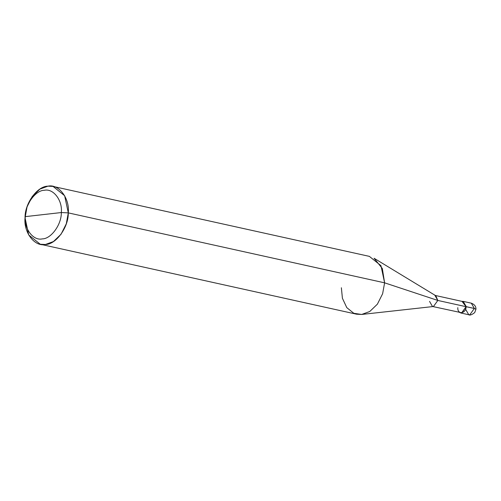 <?xml version="1.0" encoding="UTF-8"?>
<svg xmlns="http://www.w3.org/2000/svg" width="501" height="501" viewBox="0 0 501 501"><rect width="100%" height="100%" fill="white"/><g stroke="black" fill="none" stroke-linecap="round" stroke-linejoin="round"><path stroke-width="0.75" d="M461.997 301.37L466.099 306.706L474.359 308.472L475.95 309.217L474.359 308.472L469.781 314.797L468.754 314.741L469.781 314.797L474.359 308.472L471.309 303.18L474.359 308.472L466.281 306.681L461.703 313.006L459.549 312.455L461.703 313.006L466.281 306.681L463.237 301.389L461.997 301.37M465.711 309.449L468.754 314.741L460.676 312.956M457.814 307.645C457.269 314.878 466.011 313.889 466.099 306.706L437.83 300.45L384.611 282.833L68.286 212.881L64.642 195.716L53.062 186.422L47.946 186.165L39.898 189.115L32.283 196.442L27.035 206.875L25.288 216.632C25.006 204.696 35.502 190.205 44.364 190.28C53.325 188.182 62.65 200.431 61.322 212.543L25.288 216.632C23.96 228.75 33.279 240.994 42.241 238.896C51.108 238.971 61.598 224.479 61.322 212.543L68.286 212.881L384.611 282.833L437.83 300.45L466.099 306.706L461.715 312.768L432.463 306.462L433.446 306.512L437.83 300.45L433.446 306.512L361.672 314.459L369.763 311.503L377.378 304.176L382.62 293.743L384.611 282.833L382.62 293.743L377.378 304.176L369.763 311.503L361.716 314.459L356.593 314.202L40.274 244.244L45.397 244.501L53.444 241.551L61.059 234.224L66.301 223.79L68.286 212.881C68.624 227.203 56.037 244.594 45.397 244.501C34.644 247.018 23.453 232.326 25.05 217.785L28.695 234.95L40.274 244.244M429.545 301.395L432.463 306.462M341.369 287.743L342.415 298.289L346.786 307.627L353.812 313.294L361.672 314.459M61.322 212.543C61.598 224.479 51.108 238.971 42.241 238.896C33.279 240.994 23.96 228.75 25.288 216.632L61.322 212.543C62.65 200.431 53.325 188.182 44.364 190.28C35.502 190.205 25.006 204.696 25.288 216.632L25.05 217.785C24.712 203.462 37.306 186.078 47.946 186.165C58.698 183.648 69.883 198.34 68.286 212.881L61.322 212.543M53.062 186.422L369.381 256.374L380.96 265.668L384.611 282.833L382.319 268.505L374.097 258.278L435.814 295.747L437.83 300.45L434.912 295.383L463.181 301.633L466.099 306.706M463.237 301.389L471.309 303.18C474.51 304.414 476.056 306.424 475.95 309.217L474.71 312.593C471.836 314.816 469.85 315.53 468.754 314.741"/></g></svg>
